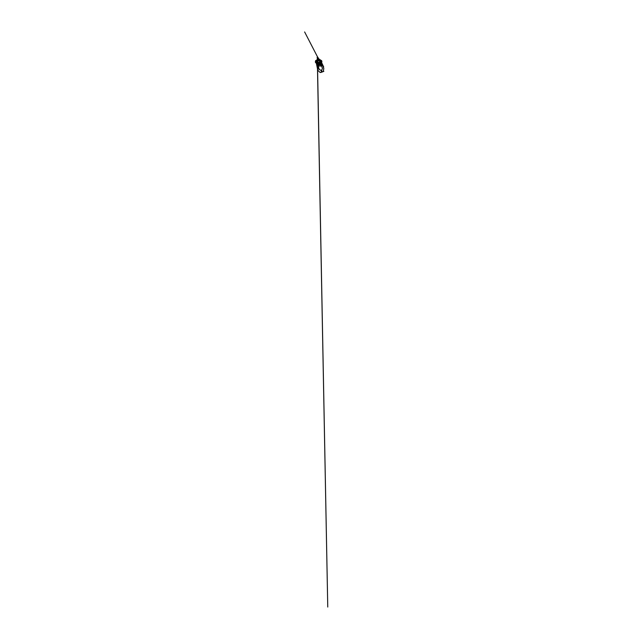 <?xml version="1.0" encoding="UTF-8"?>
<svg xmlns="http://www.w3.org/2000/svg" width="639" height="639" viewBox="0 0 639 639"><rect width="100%" height="100%" fill="white"/><g stroke="black" fill="none" stroke-linecap="round" stroke-linejoin="round"><path stroke-width="0.96" d="M320.387 62.582L321.752 62.063L320.962 62.646M320.163 61.072L320.458 62.039M320.906 61.967L320.93 61.064M316.441 63.373L315.97 62.973L316.768 62.295L317.503 62.39L316.728 63.285L317.487 62.83L316.728 63.285M317.176 62.183L317.016 61.064L317.176 62.183M315.914 61.136L316.089 62.271L315.914 61.136M321.058 60.881L321.241 60.849C321.705 60.817 321.864 61.895 321.433 62.143L321.473 62.175M316.041 62.406L315.89 62.47C315.474 62.51 315.283 61.296 315.658 60.977L316.041 62.406M316.009 62.446L315.442 62.023L315.602 60.937L316.057 61.025L316.009 62.446M318.278 66.975L317.256 65.905L317.703 64.172L318.278 66.975M317.918 65.545L319.021 65.098L317.263 65.945L318.797 66.017L317.918 65.545M321.896 70.785L321.097 70.817L321.784 72.103L321.896 70.785M316.417 60.481L317.479 60.953L318.334 64.914L320.738 64.866C320.339 64.922 320.49 65.17 320.754 65.202L321.529 65.306L320.898 65.689L322.264 64.938L320.738 64.866L321.05 63.836L322.232 64.874L321.713 66.113L320.81 63.7M321.097 62.047L320.075 61.903M320.954 63.029L321.537 62.542L320.586 62.742M315.986 62.949C315.386 62.67 315.243 60.969 315.778 60.481L315.346 62.191L316.401 63.429L317.759 70.178L319.979 72.407L321.593 72.183L320.618 72.55L323.142 71.632L323.829 68.645L322.567 64.93L323.709 67.031L321.665 62.694L321.888 61.184L321.066 60.37C321.609 60.346 322.024 61.336 321.752 62.063L321.617 62.614M317.335 62.814L317.415 62.231C317.631 61.408 317.224 60.314 316.736 60.346L316.097 60.338C316.585 60.306 316.992 61.464 316.768 62.295L317.04 62.902M319.947 60.841L320.57 60.362C321.097 60.338 321.513 61.312 321.265 62.047L321.353 62.566M321.082 61.009L320.315 61.025L320.554 61.895M317.232 63.413L318.094 62.438L321.05 62.103L320.051 62.949L320.714 62.31L321.329 63.828L318.901 64.148L317.847 64.723L318.302 64.994M316.465 61.001L316.561 60.657C316.896 60.106 318.541 59.467 319.54 59.523L320.339 59.858L319.867 60.569M319.684 60.01L319.165 59.866C318.294 59.818 316.944 60.497 317.12 60.857L317.096 60.777C316.92 60.417 318.27 59.739 319.141 59.786L319.644 60.226L319.149 59.739L317.463 60.218L317.216 60.921L319.58 60.17L319.053 59.866L317.279 60.857M317.887 61.017L319.46 60.234L317.703 60.401L317.871 61.009M317.895 61.344L317.503 60.833L319.46 60.234L317.551 60.529L317.735 60.993M317.926 61.2L317.471 60.849L319.38 60.258M317.934 61.16L317.487 60.817L319.188 60.266L319.476 60.817M318.182 63.437L317.527 63.101L320.594 62.191L319.859 62.31L320.299 63.764M318.973 63.301L318.23 63.429M318.15 63.333L317.455 63.149C317.263 62.814 318.981 62.039 320.035 62.023L320.674 62.199L320.051 62.949M318.19 63.461L317.511 63.125L319.955 62.798C320.267 62.558 320.195 62.43 319.724 62.43L318.246 62.91C317.831 63.205 318.262 63.349 318.941 63.197L318.206 63.325M317.527 63.101L320.618 62.207L320.363 62.774L320.578 62.247L317.759 62.941L318.981 63.333L318.23 63.461M317.351 63.477L317.926 62.678L320.243 62.039L320.938 62.414L320.075 63.013M316.632 60.545L319.947 59.563C320.339 59.762 320.299 60.058 319.819 60.433M321.561 61.28L321.569 61.743C321.457 62.199 320.994 62.199 320.874 61.759M320.762 61.791L321.153 60.873L321.545 61.248L321.058 62.159M320.706 61.799L321.097 60.873L321.489 61.248L321.058 62.175M316.832 61.879L317.072 62.215L317.383 61.408L317.04 61.08L316.832 61.879M315.586 61.951L315.714 62.223C315.986 62.622 316.369 61.999 316.193 61.4L315.674 61.144L315.586 61.951M315.626 61.991L316.001 62.438L315.946 60.929L315.626 61.991M315.706 61.983L316.081 62.43L316.025 60.921L315.706 61.983M317.343 61.048L319.412 60.737M318.078 63.149L317.615 60.753L319.332 60.737M318.981 63.333L317.551 63.293L317.783 62.941L320.674 62.366M317.551 63.293L319.452 62.111L320.594 62.191M318.102 63.549L317.695 63.549M318.917 63.109L318.014 62.774L319.812 62.183L320.275 62.263L319.979 62.702M319.899 62.622L318.19 62.726L318.885 63.021L318.398 63.085L318.038 62.678L319.748 62.111L319.947 62.598M317.535 58.948L317.311 58.093M317.16 57.414L317.926 57.318L317.16 57.414M318.254 64.691L321.201 64.116L318.254 64.691M319.188 64.044L318.757 62.582L317.447 63.325L318.358 64.994M318.366 64.994L321.329 63.828M320.906 62.486L321.337 63.852L320.906 62.486L320.323 62.949M319.516 63.373L318.478 63.628M318.302 63.636L318.685 64.97L318.334 63.652M318.374 65.002L317.99 63.652L318.518 64.978M318.853 64.978L320.866 64.028L318.47 64.651L318.853 64.978M319.899 62.75L318.126 63.109L317.407 60.817L319.684 60.457M317.567 60.409L319.364 60.122L317.567 60.409M317.176 59.203L319.045 58.924L317.176 59.203M319.228 60.409L317.375 60.697L317.04 59.515M317.2 59.107L317.072 59.291C316.896 59.778 318.31 59.659 318.805 59.171L318.893 58.748L317.2 59.107M317.192 57.278L317.775 57.159L317.192 57.278M319.923 64.531L319.26 64.835L319.923 64.531M319.053 64.595L320.299 64.323L319.053 64.595M320.067 64.132L318.829 64.387L320.067 64.132M319.268 60.537L320.099 62.35M318.757 62.582L319.859 62.31M319.923 62.295L320.379 63.772M320.283 62.263L320.73 63.724M320.435 62.271L320.882 63.724M317.831 58.532L317.519 57.686L317.527 58.612M317.639 58.684L317.359 57.758M318.262 58.692L318.15 57.758L318.374 58.516M317.104 57.558L317.583 59.219L318.414 59.155L317.583 59.219L318.358 59.107L318.278 58.532M317.926 57.318L318.046 57.718M317.431 63.525L317.815 64.906L317.423 63.525M317.791 64.858L317.407 63.469L317.831 64.914M317.431 63.349L317.831 64.755L317.439 63.341M317.847 64.723L317.455 63.317M318.022 62.894L318.438 64.339M318.086 62.862L318.502 64.307L318.102 62.854M318.262 62.774L318.685 64.227L318.286 62.766M318.462 62.694L318.885 64.156L318.478 62.686M318.661 62.614L319.093 64.076L318.677 62.614M320.115 62.287L320.562 63.724L320.131 62.279M320.443 62.279L320.882 63.7L320.458 62.279M320.946 63.7L320.506 62.279M321.313 63.916L320.882 62.534L321.321 63.9M320.866 62.614L321.201 64.116M320.818 62.686L321.233 64.02L320.802 62.67M320.85 62.598L321.281 63.972M320.115 62.271L320.562 63.74M318.669 62.598L319.109 64.092M318.47 62.678L318.901 64.172M318.278 62.758L318.709 64.243M318.102 62.838L318.526 64.323M317.567 63.141L317.847 64.763M317.423 63.389L317.823 64.819M317.415 63.453L317.815 64.866M318.142 63.644L318.526 64.994M317.559 57.71L317.791 58.484M319.963 60.873L320.834 61.176L320.562 62.35L319.827 61.935M320.714 60.489L320.115 60.521M321.018 60.761L321.792 61.16L321.513 62.302M321.241 60.849L321.113 60.849C321.577 60.817 321.744 61.895 321.305 62.143L320.754 61.919L321.265 62.111L321.465 61.256L320.898 60.953M316.049 62.598L315.37 62.087L315.57 60.793L316.265 61.264L316.049 62.598M315.834 60.897L316.449 61.616L316.057 62.462C315.642 62.502 315.45 61.296 315.826 60.977L316.001 60.897C316.425 60.857 316.601 62.119 316.209 62.398L315.89 62.47M316.241 62.35C315.81 62.75 315.45 61.384 315.874 61.017L316.401 61.368L316.241 62.35M316.784 60.785L317.503 61.24L317.271 62.526M317.879 61.288L317.319 61.088L319.668 60.393M320.922 61.975L321.074 61.025L321.002 62.031M315.802 61.919L316.049 61.096L315.802 61.919M315.77 61.927L316.193 62.231L315.898 61.136L315.77 61.927M317.216 60.681L319.149 59.922M318.893 63.045L318.046 62.718L319.955 62.638M320.099 62.382L318.262 62.91L318.925 63.133M319.883 63.948L320.866 64.028L318.462 64.659C318.03 64.93 318.246 65.074 318.837 64.994L320.706 64.403C321.153 64.116 321.074 63.988 320.458 64.02L318.294 64.795L319.069 64.188M316.089 62.271L317.056 62.231L316.089 62.255L316.049 61.096L317.04 61.08L316.041 61.08M321.257 62.199L320.738 61.919M318.366 66.68L318.797 66.017L321.705 66.105L322.439 68.7L321.377 70.474L319.26 69.499L318.366 66.68M317.471 63.485L327.759 607.05L317.415 64.619L318.621 69.132L317.256 64.02L317.375 58.492M317.367 58.021L317.351 57.175M317.375 58.484L317.383 58.964M317.383 59.044L317.391 59.603M322.208 71.959L323.861 71.304L322.208 71.959M321.593 64.779L304.627 31.95L321.593 64.779M316.88 65.897L316.609 64.235L316.88 65.897M320.339 59.858L321.05 62.103M319.508 60.425L320.155 62.534M321.074 61.025L320.291 61.04M319.149 60.178L317.335 61.152M316.792 62.183L317.096 63.277M317.855 62.957L320.235 62.247M319.404 60.09L319.045 58.924M318.39 58.54L318.158 57.782"/></g></svg>
